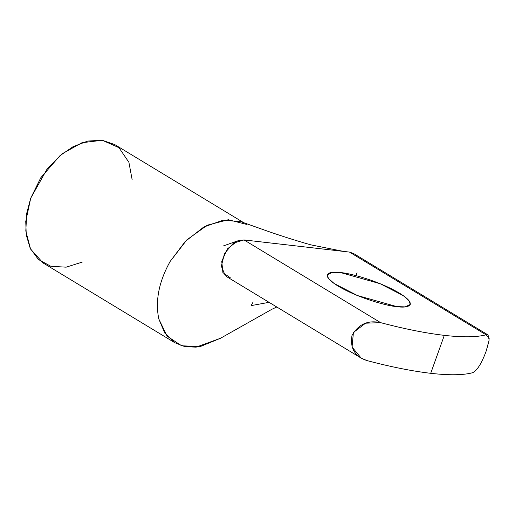 <?xml version="1.0" encoding="UTF-8"?>
<svg xmlns="http://www.w3.org/2000/svg" width="515" height="515" viewBox="0 0 515 515"><rect width="100%" height="100%" fill="white"/><g stroke="black" fill="none" stroke-linecap="round" stroke-linejoin="round"><path stroke-width="0.77" d="M489.25 338.278L486.076 334.808C476.645 337.274 462.721 337.454 444.303 335.362L430.714 373.311C449.132 375.409 463.056 375.229 472.487 372.757C477.109 370.652 481.692 363.378 486.231 350.94L489.025 340.846M486.076 334.808L488.053 334.943L489.141 340.016L486.231 350.94C481.692 363.378 477.109 370.652 472.487 372.757C463.056 375.229 449.132 375.409 430.714 373.311C412.193 371.154 390.969 366.918 367.028 360.603L361.195 358.118L352.048 347.065L353.419 332.484L365.605 323.182L380.624 322.648C404.558 328.963 425.783 333.199 444.303 335.362C462.721 337.454 476.645 337.274 486.076 334.808L349.479 252.086L486.076 334.808M353.567 253.515L349.479 252.086L244.02 239.926L380.624 322.648L244.02 239.926L233.411 243.144L224.521 253.438L221.334 266.184L225.28 275.667M396.878 306.637C389.031 306.29 359.315 298.726 338.091 286.082C317.71 273.536 330.559 270.884 340.666 272.602C348.507 272.95 378.229 280.508 399.447 293.157C419.834 305.704 406.979 308.356 396.878 306.637L405.228 306.876L410.249 304.468L409.161 300.876L403.329 295.681L380.179 283.72L340.666 272.602L332.31 272.364L327.289 274.765L328.377 278.364L334.209 283.559L357.359 295.52L396.878 306.637M355.865 275.583L357.062 272.725L355.865 275.583M230.43 277.881L222.905 272.628L221.74 261.272L227.45 248.874L237.505 240.923L244.02 239.926L349.479 252.086M269.062 302.324L251.127 305.62L253.168 301.925L251.127 305.62L269.062 302.324M343.563 251.404L310.725 244.831C293.144 239.797 276.671 234.499 261.298 228.937L240.866 221.688L223.13 220.163L203.734 227.057L185.252 241.458L170.15 261.446C158.871 281.711 155.092 300.889 158.813 318.978L167.118 336.153L181.653 345.803L200.329 346.544L220.484 338.265L271.888 309.277L276.767 306.998M220.523 338.246L196.138 347.155L184.782 346.614L174.797 342.72L164.768 333.051L158.813 318.978C155.092 300.889 158.871 281.711 170.15 261.446L186.842 239.868L207.3 225.184L228.28 219.731L246.473 224.353M243.82 222.744L114.729 144.573L102.189 140.247L87.75 141.059L73.156 146.633L59.972 155.665L40.782 177.759L30.713 198.204L26.722 213.274L25.808 230.971L30.565 249.048L43.054 262.94L174.797 342.72M82.22 262.109L66.145 267.169L50.811 266.287L38.4 259.483L30.205 248.301L26.265 234.988L25.75 221.489L30.713 198.204L47.264 168.727L62.502 153.612L81.924 142.739L102.298 140.26L118.978 147.676L128.905 162.328L132.143 179.671M430.714 373.311L444.303 335.362C425.783 333.199 404.558 328.963 380.624 322.648C367.942 319.899 358.401 324.193 351.99 335.529C349.878 348.237 354.893 356.592 367.028 360.603C390.969 366.918 412.193 371.154 430.714 373.311M488.046 334.95L353.38 253.399M361.195 358.118L226.529 276.568M237.505 240.923L223.227 245.983"/></g></svg>
